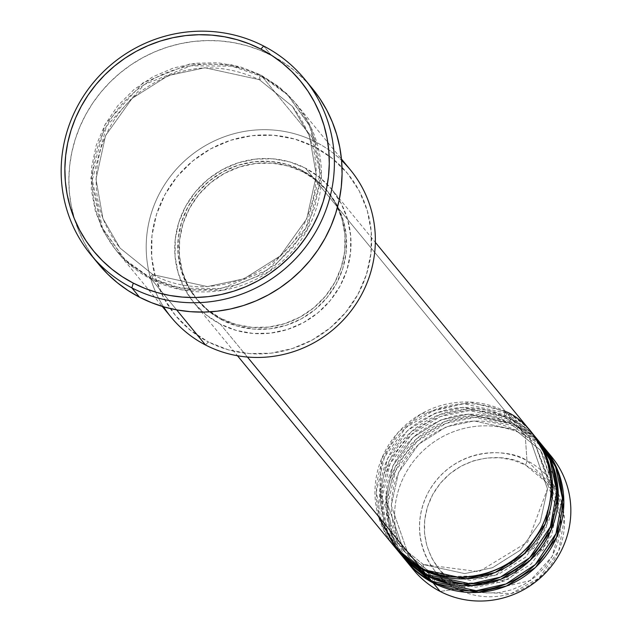 <?xml version="1.0" encoding="UTF-8"?>
<svg xmlns="http://www.w3.org/2000/svg" width="632" height="632" viewBox="0 0 632 632"><rect width="100%" height="100%" fill="white"/><g stroke="black" fill="none" stroke-linecap="round" stroke-linejoin="round"><path stroke-width="0.47" stroke-dasharray="3.16 2.37" d="M459.203 589.956L457.007 588.874A4.464 1.019 117.3 0 0 459.583 585.738L472.681 590.817M479.491 592.295L530.335 580.603L552.099 556.523L560.695 525.516M560.568 518.548L547.004 482.903L525.421 464.978A4.464 1.019 117.3 0 0 526.962 460.578L556.76 490.424L564.337 518.208L558.783 550.638L538.812 578.256L511.296 593.543L464.22 592.097M551.633 456.746A89.246 86.481 -39.4 0 0 525.232 435.432L526.962 460.578A73.391 71.116 -39.4 0 0 428.496 491.925A73.391 71.116 -39.4 0 0 457.007 588.874L440.172 591.441L457.007 588.874A73.391 71.116 -39.4 0 0 555.473 557.519A73.391 71.116 -39.4 0 0 526.962 460.578L525.232 435.432L518.232 426.924A89.246 86.481 140.6 0 0 408.691 450.095A89.246 86.481 140.6 0 0 406.076 560.758L392.693 536.923L387.59 505.339L395.632 470.769L417.033 441.373L445.987 423.393L475.011 417.381L518.232 426.924A4.464 1.019 -62.7 0 1 515.491 430.037A4.464 1.019 -62.7 0 1 515.404 429.965L474.063 420.92L446.295 426.805L418.716 444.209L398.539 472.507L391.271 505.545L409.52 557.922L434.603 578.177A4.464 1.019 117.3 0 0 434.516 578.106A4.464 1.019 117.3 0 0 431.774 581.227A4.464 1.019 -62.7 0 1 434.516 578.106A4.464 1.019 -62.7 0 1 434.603 578.177L409.52 557.922L391.271 505.545L398.539 472.507L418.716 444.209L446.295 426.805L474.063 420.92L515.404 429.965A4.464 1.019 -62.7 0 1 516.834 425.218L512.631 420.106A89.246 86.481 140.6 0 0 403.09 443.285A89.246 86.481 140.6 0 0 400.475 553.94L387.1 530.114L381.989 498.529L390.031 463.959L411.432 434.563L440.386 416.583L469.41 410.571L512.631 420.106A4.464 1.019 -62.7 0 1 509.89 423.227A4.464 1.019 -62.7 0 1 509.803 423.156L468.462 414.11L440.694 419.996L413.115 437.399L392.938 465.697L385.678 498.735L403.919 551.112L429.002 571.368A4.464 1.019 117.3 0 0 428.915 571.296A4.464 1.019 117.3 0 0 426.173 574.417A4.464 1.019 -62.7 0 1 428.915 571.296A4.464 1.019 -62.7 0 1 429.002 571.368L403.919 551.112L385.678 498.735L392.938 465.697L413.115 437.399L440.694 419.996L468.462 414.11L509.803 423.156A4.464 1.019 -62.7 0 1 511.233 418.408L507.03 413.296A89.246 86.481 140.6 0 0 397.488 436.475A89.246 86.481 140.6 0 0 394.874 547.13L381.499 523.304L376.388 491.712L384.43 457.149L405.831 427.753L434.784 409.773L463.809 403.761L507.03 413.296A4.464 1.019 -62.7 0 1 504.289 416.417A4.464 1.019 -62.7 0 1 504.202 416.346L462.861 407.3L435.093 413.186L407.514 430.589L387.337 458.879L380.077 491.925L398.318 544.302L423.401 564.558A4.464 1.019 117.3 0 0 423.314 564.487A4.464 1.019 117.3 0 0 420.572 567.599A4.464 1.019 -62.7 0 1 423.314 564.487A4.464 1.019 -62.7 0 1 423.401 564.558L398.318 544.302L380.077 491.925L387.337 458.879L407.514 430.589L435.093 413.186L462.861 407.3L504.202 416.346A4.464 1.019 -62.7 0 1 505.632 411.598L470.248 402.102L421.188 413.857L397.844 432.738L381.428 459.188L378.355 516.265M532.033 432.912A89.246 86.481 -39.4 0 0 505.632 411.598A4.464 1.019 117.3 0 0 504.202 416.346L529.284 436.601L547.525 488.978L540.257 522.016L520.089 550.314L492.502 567.718L464.741 573.603L423.401 564.558A4.464 1.019 -62.7 0 1 421.971 569.306A4.464 1.019 117.3 0 0 423.401 564.558L464.741 573.603L492.502 567.718L520.089 550.314L540.257 522.016L547.525 488.978L529.284 436.601L504.202 416.346A4.464 1.019 117.3 0 0 504.289 416.417A4.464 1.019 117.3 0 0 507.03 413.296A89.246 86.481 140.6 0 1 532.729 433.765L507.03 413.296L511.233 418.408L468.604 408.849L439.967 414.505L411.195 431.814L389.486 460.436L380.677 494.572L384.943 526.243L397.718 550.504M441.365 576.51L485.021 578.509L534.198 547.96L549.2 520.018L553 489.974L534.885 443.411L553.126 495.788L545.858 528.826L525.69 557.124L498.103 574.528L470.342 580.413L429.002 571.368A4.464 1.019 -62.7 0 1 427.572 576.115A4.464 1.019 117.3 0 0 429.002 571.368L429.215 571.478M543.236 446.532A89.246 86.481 -39.4 0 0 516.834 425.218L474.205 415.659L445.568 421.323L416.796 438.624L395.087 467.253L386.278 501.381L390.537 533.053L403.319 557.313M555.575 478.977L540.486 450.221L558.728 502.598L551.459 535.636L531.291 563.934L503.704 581.337L475.943 587.223L434.603 578.177A4.464 1.019 -62.7 0 1 433.173 582.925A4.464 1.019 117.3 0 0 434.603 578.177L465.539 587.017L508.531 579.268L547.533 543.409L558.167 491.87M350.389 169.882A116.019 112.425 -39.4 0 0 316.063 142.168L314.641 146.924A111.556 108.104 -39.4 0 0 164.976 194.577A111.556 108.104 -39.4 0 0 208.315 341.928L190.509 330.331L175.435 315.431L163.664 297.798L155.646 278.12L151.704 257.145L151.98 235.681L156.46 214.556L164.976 194.577L177.197 176.51L192.665 161.057L210.772 148.804L230.83 140.233L252.065 135.659L273.664 135.264L294.788 139.072L314.641 146.924L332.44 158.521L347.521 173.421L359.292 191.054L367.303 210.733L371.253 231.707L370.976 253.171L366.497 274.296L357.981 294.275L345.751 312.342L330.291 327.795L312.184 340.048L292.126 348.619L270.891 353.193L249.292 353.588L228.168 349.78L208.315 341.928L205.487 344.977L208.315 341.928A111.556 108.104 -39.4 0 0 357.981 294.275A111.556 108.104 -39.4 0 0 314.641 146.924L316.063 142.168A116.019 112.425 140.6 0 1 341.572 160.378M259.333 79.671A4.464 1.019 -62.7 0 1 260.755 74.916L230.443 64.456L189.482 64.093L142.935 82.855L105.11 124.472L90.897 178.295L101.025 226.335L124.291 259.152L150.187 277.725A4.464 1.019 -62.7 0 1 152.928 274.612A4.464 1.019 -62.7 0 1 153.007 274.675L120.009 248.028L102.921 218.53L96.001 179.109L105.568 135.635L132.104 98.41L168.404 75.508L204.934 67.758L259.333 79.671L204.934 67.758L168.404 75.508L132.104 98.41L105.568 135.635L96.001 179.109L102.921 218.53L120.009 248.028L153.007 274.675A4.464 1.019 -62.7 0 1 151.585 279.431L125.697 260.858L102.424 228.041L92.296 179.994L106.508 126.179L144.333 84.562L190.88 65.791L231.849 66.163L262.162 76.622A4.464 1.019 -62.7 0 1 259.42 79.735A4.464 1.019 -62.7 0 1 259.333 79.671A4.464 1.019 117.3 0 0 259.42 79.735A4.464 1.019 117.3 0 0 262.162 76.622A116.019 112.425 140.6 0 1 296.479 104.335A116.019 112.425 140.6 0 1 294.457 248.739A116.019 112.425 140.6 0 1 151.585 279.431L176.62 309.87L151.585 279.431A116.019 112.425 140.6 0 1 117.26 251.718A116.019 112.425 140.6 0 1 119.29 107.314A116.019 112.425 140.6 0 1 262.162 76.622L316.063 142.168L262.162 76.622L288.05 95.195L311.315 128.012L321.443 176.052L307.231 229.874L269.406 271.491L222.859 290.254L181.898 289.891L151.585 279.431A4.464 1.019 117.3 0 0 153.007 274.675L207.407 286.588L243.944 278.838L280.237 255.936L306.773 218.712L316.34 175.238L309.427 135.817L292.34 106.318L259.333 79.671L292.34 106.318L309.427 135.817L316.34 175.238L306.773 218.712L280.237 255.936L243.944 278.838L207.407 286.588L153.007 274.675A4.464 1.019 117.3 0 0 152.928 274.612A4.464 1.019 117.3 0 0 150.187 277.725L170.83 285.893L192.8 289.851L215.259 289.44L237.348 284.684L258.204 275.765L277.037 263.031L293.122 246.954L305.833 228.168L314.689 207.391L319.35 185.413L319.634 163.095L315.534 141.276L307.199 120.815L294.954 102.479L279.273 86.979L260.755 74.916L240.113 66.755L218.143 62.797L195.683 63.2L173.595 67.956L152.739 76.875L133.905 89.618L117.821 105.686L105.11 124.472L96.254 145.257L91.593 167.227L91.308 189.553L95.408 211.365L103.743 231.833L115.988 250.169L131.669 265.661L150.187 277.725L180.499 288.184L221.461 288.555L268.007 269.785L305.833 228.168L320.045 174.353L309.917 126.305L286.652 93.489L260.755 74.916A4.464 1.019 117.3 0 0 259.333 79.671M537.635 439.722A89.246 86.481 -39.4 0 0 511.233 418.408A89.246 86.481 -39.4 0 0 401.328 442.021A89.246 86.481 -39.4 0 0 399.772 553.095M220.347 324.129L247.412 357.041L220.347 324.129L236.226 330.41L253.132 333.459L270.409 333.143L287.394 329.485L303.439 322.628L317.928 312.824L330.299 300.461L340.079 286.012L346.897 270.03L350.476 253.124L350.697 235.949L347.537 219.17L341.13 203.425L331.713 189.324L319.65 177.402L305.406 168.128A89.246 86.481 140.6 0 1 331.808 189.442A89.246 86.481 140.6 0 1 330.252 300.524A89.246 86.481 140.6 0 1 220.347 324.129A89.246 86.481 140.6 0 1 193.945 302.815A89.246 86.481 140.6 0 1 195.509 191.733A89.246 86.481 140.6 0 1 305.406 168.128L289.527 161.847L272.629 158.798L255.352 159.114L238.359 162.772L222.314 169.629L207.825 179.433L195.454 191.796L185.674 206.245L178.864 222.227L175.277 239.133L175.056 256.308L178.216 273.087L184.623 288.832L194.04 302.933L206.103 314.855L220.347 324.129M505.632 411.598L305.406 168.128L505.632 411.598A89.246 86.481 -39.4 0 0 395.727 435.203A89.246 86.481 -39.4 0 0 394.171 546.285M221.074 318.528L222.472 320.234A84.783 82.16 -39.4 0 0 326.878 297.798A84.783 82.16 -39.4 0 0 328.363 192.278A84.783 82.16 -39.4 0 0 303.281 172.023L301.883 170.324A84.783 82.16 140.6 0 1 326.965 190.572A84.783 82.16 140.6 0 1 325.48 296.1A84.783 82.16 140.6 0 1 221.074 318.528L236.163 324.493L252.215 327.384L268.632 327.092L284.771 323.616L300.01 317.098L313.772 307.784L325.527 296.045L334.818 282.314L341.296 267.131L344.701 251.07L344.906 234.756L341.904 218.814L335.821 203.86L326.87 190.461L315.415 179.14L301.883 170.324L286.794 164.352L270.741 161.468L254.325 161.76L238.185 165.236L222.946 171.754L209.176 181.068L197.429 192.807L188.139 206.538L181.661 221.721L178.256 237.782L178.05 254.096L181.044 270.03L187.135 284.993L196.086 298.391L207.541 309.712L221.074 318.528A84.783 82.16 140.6 0 1 195.991 298.28A84.783 82.16 140.6 0 1 197.476 192.752A84.783 82.16 140.6 0 1 301.883 170.324L303.281 172.023A84.783 82.16 -39.4 0 0 198.875 194.459A84.783 82.16 -39.4 0 0 197.389 299.979A84.783 82.16 -39.4 0 0 222.472 320.234L221.074 318.528M98.774 264.366L90.929 253.811L84.182 242.506L78.605 230.569L74.244 218.103L71.155 205.234L69.354 192.096L68.864 178.801L69.694 165.481L71.827 152.265L75.248 139.277L79.924 126.653L85.81 114.503L92.849 102.953L100.97 92.106L110.094 82.073L120.143 72.941L131.014 64.812L142.595 57.749L154.793 51.832L167.472 47.116L180.515 43.648L193.803 41.451L207.201 40.551L220.576 40.962L233.816 42.676L246.78 45.678L259.341 49.944L271.389 55.419L282.804 62.062L293.469 69.796L303.289 78.566L312.311 88.448A138.329 134.047 -39.4 0 0 271.389 55.419L263.686 46.049L271.389 55.419A138.329 134.047 -39.4 0 0 101.041 92.011A138.329 134.047 -39.4 0 0 98.632 264.184M535.478 437.21L511.233 418.408A4.464 1.019 117.3 0 0 509.803 423.156L534.885 443.411L509.803 423.156A4.464 1.019 117.3 0 0 509.89 423.227A4.464 1.019 117.3 0 0 512.631 420.106L516.834 425.218A4.464 1.019 117.3 0 0 515.404 429.965L540.486 450.221L515.404 429.965A4.464 1.019 117.3 0 0 515.491 430.037A4.464 1.019 117.3 0 0 518.232 426.924L525.232 435.432A89.246 86.481 140.6 0 1 547.991 452.607M518.232 426.924A89.246 86.481 140.6 0 1 543.931 447.393L518.232 426.924M512.631 420.106A89.246 86.481 140.6 0 1 538.33 440.583L512.631 420.106M541.079 444.019L516.834 425.218A89.246 86.481 -39.4 0 0 406.929 448.831A89.246 86.481 -39.4 0 0 405.373 559.905M410.413 565.751A89.246 86.481 140.6 0 1 417.175 456.881A89.246 86.481 140.6 0 1 525.232 435.432A89.246 86.481 -39.4 0 0 415.327 459.045A89.246 86.481 -39.4 0 0 413.77 570.119M459.583 585.738L471.875 590.596L484.957 592.95L498.332 592.713L511.486 589.877L523.904 584.568L535.114 576.984L544.689 567.41L552.265 556.223L557.535 543.852L560.315 530.769L560.481 517.482L558.04 504.486L553.079 492.304L545.787 481.387L536.449 472.159L525.421 464.978L513.129 460.112L500.046 457.758L486.672 458.002L473.526 460.831L461.107 466.139L449.889 473.724L440.314 483.298L432.746 494.485L427.469 506.856L424.696 519.938L424.522 533.234L426.971 546.222L431.933 558.404L439.224 569.321L448.554 578.549L459.583 585.738A4.464 1.019 -62.7 0 1 457.007 588.874C437.036 581.859 403.477 539.854 428.496 491.925C455.245 444.896 509.795 448.404 526.962 460.578A4.464 1.019 -62.7 0 1 525.421 464.978C509.266 453.515 457.923 450.213 432.746 494.485C409.196 539.594 440.781 579.133 459.583 585.738M163.546 306.789A116.019 112.425 140.6 0 1 177.6 167.835A116.019 112.425 140.6 0 1 316.063 142.168A116.019 112.425 -39.4 0 0 173.192 172.86A116.019 112.425 -39.4 0 0 171.169 317.264M303.281 172.023L316.814 180.839L328.269 192.168L337.219 205.566L343.31 220.521L346.304 236.463L346.099 252.776L342.694 268.829L336.216 284.013L326.926 297.743L315.178 309.49L301.417 318.797L286.17 325.314L270.03 328.79L253.622 329.09L237.561 326.199L222.472 320.234L208.947 311.418L197.484 300.089L188.541 286.691L182.451 271.736L179.449 255.794L179.654 239.481L183.067 223.428L189.537 208.244L198.827 194.514L210.582 182.767L224.344 173.46L239.583 166.943L255.723 163.467L272.139 163.167L288.192 166.058L303.281 172.023M423.322 564.487L398.318 544.302C381.357 522.585 376.317 498.056 383.205 470.714C388.174 453.349 397.678 438.813 411.701 427.106C441.049 405.088 471.907 401.525 504.281 416.409L529.284 436.601L547.47 488.939L527.712 542.027L478.914 571.699L423.322 564.487M429.404 571.549L403.919 551.112C386.958 529.395 381.918 504.865 388.798 477.531C393.776 460.159 403.279 445.623 417.302 433.915C446.65 411.898 477.508 408.335 509.882 423.227L534.885 443.411L553.047 492.217L537.674 543.101L494.872 575.594L441.887 576.629M435.006 578.359L409.52 557.922C392.559 536.205 387.519 511.675 394.4 484.341C399.377 466.969 408.88 452.433 422.903 440.725C452.251 418.708 483.109 415.145 515.483 430.037L540.486 450.221L558.649 499.027L543.275 549.911L500.473 582.404L447.488 583.439M152.936 274.612L120.009 248.028C97.194 218.719 90.763 185.737 100.709 149.065C107.456 127.095 119.756 108.665 137.594 93.789C176.186 64.827 216.784 60.143 259.412 79.735L292.34 106.318C318.963 141.536 323.292 179.978 305.311 221.619C280.26 277.772 205.455 303.708 152.936 274.612M331.808 189.442L375.337 242.372M326.965 190.572L328.363 192.278M296.479 104.335L341.446 159.011M117.26 251.718L162.227 306.394M195.991 298.28L197.389 299.979M193.945 302.815L237.474 355.745"/><path stroke-width="0.95" d="M472.681 590.817L479.491 592.295M560.695 525.516L560.568 518.548M464.22 592.097L459.203 589.956M378.355 516.265L397.188 549.761L420.572 567.599A89.246 86.481 -39.4 0 0 530.469 543.994A89.246 86.481 -39.4 0 0 532.033 432.912L375.337 242.372M533.432 434.618A89.246 86.481 140.6 0 0 532.729 433.765L546.688 457.141L552.644 488.615L545.392 523.596L524.339 553.758L495.219 572.434L465.792 578.817L421.971 569.306L394.874 547.13A89.246 86.481 140.6 0 0 395.569 547.991L399.772 553.095A89.246 86.481 -39.4 0 0 426.173 574.417A89.246 86.481 -39.4 0 0 536.07 550.804A89.246 86.481 -39.4 0 0 537.635 439.722L533.432 434.618A89.246 86.481 140.6 0 1 531.875 545.692A89.246 86.481 140.6 0 1 421.971 569.306L426.173 574.417L421.971 569.306A89.246 86.481 140.6 0 1 395.569 547.991M397.718 550.504L426.173 574.417L470.611 583.897L500.441 577.127L529.711 557.732L550.393 526.788L556.816 491.419L550.006 460.104L535.478 437.21M539.033 441.428A89.246 86.481 140.6 0 0 538.33 440.583L552.289 463.951L558.246 495.425L550.993 530.406L529.94 560.568L500.821 579.244L471.393 585.627L427.572 576.115L400.475 553.94A89.246 86.481 140.6 0 0 401.17 554.801L405.373 559.905A89.246 86.481 -39.4 0 0 431.774 581.227A89.246 86.481 -39.4 0 0 541.671 557.614A89.246 86.481 -39.4 0 0 543.236 446.532L539.033 441.428A89.246 86.481 140.6 0 1 537.476 552.502A89.246 86.481 140.6 0 1 427.572 576.115L431.774 581.227L427.572 576.115A89.246 86.481 140.6 0 1 401.17 554.801M403.319 557.313L431.774 581.227L476.212 590.707L506.042 583.936L535.312 564.542L555.986 533.606L562.409 498.229L555.607 466.914L541.079 444.019M544.634 448.238A89.246 86.481 140.6 0 0 543.931 447.393L557.89 470.761L563.847 502.235L556.595 537.216L535.541 567.386L506.422 586.054L476.994 592.437L433.173 582.925L406.076 560.758A89.246 86.481 140.6 0 0 406.771 561.611L413.77 570.119A89.246 86.481 -39.4 0 0 440.172 591.441A89.246 86.481 -39.4 0 0 550.077 567.828A89.246 86.481 -39.4 0 0 551.633 456.746L544.634 448.238A89.246 86.481 140.6 0 1 543.078 559.32A89.246 86.481 140.6 0 1 433.173 582.925L440.172 591.441L433.173 582.925A89.246 86.481 140.6 0 1 406.771 561.611M341.572 160.378A116.019 112.425 140.6 0 1 352.474 309.024A116.019 112.425 140.6 0 1 205.487 344.977A116.019 112.425 -39.4 0 0 348.358 314.286A116.019 112.425 -39.4 0 0 350.389 169.882L341.446 159.011M90.929 254.822L98.632 264.184A138.329 134.047 -39.4 0 0 139.554 297.23L131.851 287.86A138.329 134.047 140.6 0 1 90.929 254.822A138.329 134.047 140.6 0 1 93.346 82.65A138.329 134.047 140.6 0 1 263.686 46.049L260.866 49.099A133.873 129.718 140.6 0 1 312.872 225.932A133.873 129.718 140.6 0 1 133.281 283.112L131.851 287.86A138.329 134.047 -39.4 0 0 317.438 228.776A138.329 134.047 -39.4 0 0 263.686 46.049A138.329 134.047 140.6 0 1 304.616 79.095A138.329 134.047 140.6 0 1 302.199 251.267A138.329 134.047 140.6 0 1 131.851 287.86L139.554 297.23A138.329 134.047 -39.4 0 0 309.901 260.629A138.329 134.047 -39.4 0 0 312.319 88.456L304.616 79.095M247.412 357.041L420.572 567.599L247.412 357.041M176.62 309.87L205.487 344.977L176.62 309.87M547.991 452.607A89.246 86.481 140.6 0 1 551.855 565.616A89.246 86.481 140.6 0 1 440.172 591.441A89.246 86.481 140.6 0 1 410.413 565.751M260.866 49.099L249.206 43.806L237.047 39.682L224.502 36.774L211.688 35.116L198.74 34.721L185.776 35.582L172.915 37.707L160.291 41.072L148.022 45.638L136.228 51.358L125.01 58.191L114.495 66.06L104.77 74.892L95.938 84.609L88.077 95.1L81.267 106.287L75.571 118.042L71.045 130.263L67.735 142.824L65.673 155.614L64.867 168.499L65.341 181.368L67.087 194.087L70.073 206.538L74.292 218.601L79.695 230.159L86.221 241.092L93.82 251.315L102.408 260.708L111.911 269.192L122.237 276.682L133.281 283.112L144.933 288.413L157.091 292.537L169.637 295.436L182.451 297.095L195.399 297.498L208.363 296.629L221.224 294.504L233.848 291.139L246.117 286.58L257.919 280.853L269.129 274.019L279.644 266.151L289.369 257.319L298.201 247.61L306.062 237.111L312.872 225.932L318.567 214.169L323.094 201.956L326.404 189.387L328.474 176.597L329.272 163.712L328.798 150.843L327.06 138.124L324.066 125.673L319.847 113.61L314.452 102.06L307.918 91.119L300.326 80.904L291.731 71.503L282.228 63.018L271.91 55.529L260.866 49.099L263.686 46.049A138.329 134.047 -39.4 0 0 78.107 105.141A138.329 134.047 -39.4 0 0 131.851 287.86L133.281 283.112A133.873 129.718 140.6 0 1 81.267 106.287A133.873 129.718 140.6 0 1 260.866 49.099M312.168 88.275L320.013 98.837L326.76 110.134L332.345 122.079L336.698 134.537L339.795 147.406L341.588 160.552L342.078 173.847L341.248 187.167L339.115 200.384L335.695 213.363L331.018 225.987L325.132 238.138L318.094 249.695L309.972 260.542L300.848 270.575L290.799 279.7L279.929 287.837L268.347 294.891L256.158 300.808L243.478 305.525L230.427 309.001L217.139 311.197L203.741 312.09L190.366 311.679L177.126 309.964L164.162 306.962L151.601 302.704L139.554 297.23L128.138 290.586L117.473 282.844L107.653 274.075L98.774 264.366M162.227 306.394L171.169 317.264A116.019 112.425 -39.4 0 0 205.487 344.977A116.019 112.425 140.6 0 1 163.546 306.789M237.474 355.745L394.171 546.285A89.246 86.481 -39.4 0 0 420.572 567.599C441.444 582.404 507.773 586.67 540.305 529.482C570.728 471.203 529.924 420.13 505.632 411.598M558.167 491.87L555.575 478.977M429.215 571.478L441.365 576.51M447.488 583.439L435.006 578.359M441.887 576.629L429.404 571.549"/></g></svg>
